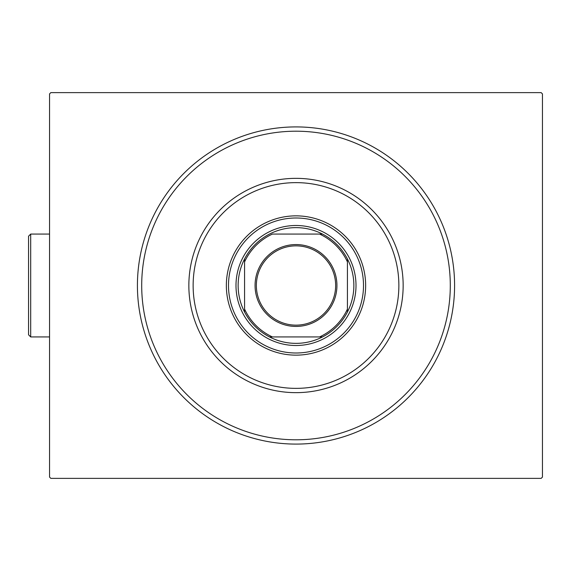 <?xml version="1.0" encoding="UTF-8"?>
<svg xmlns="http://www.w3.org/2000/svg" width="571" height="571" viewBox="0 0 571 571"><rect width="100%" height="100%" fill="white"/><g stroke="black" fill="none" stroke-linecap="round" stroke-linejoin="round"><path stroke-width="0.86" d="M454.587 285.5A158.588 158.588 0 0 1 295.999 444.088A158.588 158.588 0 0 1 137.418 285.5A158.588 158.588 0 0 1 295.999 126.912A158.588 158.588 0 0 1 454.587 285.5M50.84 92.623L541.165 92.623L542.45 93.915L542.45 477.085L541.165 478.377L50.84 478.377L49.549 477.085L49.549 93.915L50.84 92.623M193.134 285.5A102.866 102.866 0 0 0 295.999 388.366A102.866 102.866 0 0 0 398.865 285.5A102.866 102.866 0 0 0 295.999 182.634A102.866 102.866 0 0 0 193.134 285.5M403.155 285.5A107.155 107.155 0 0 1 295.999 392.655A107.155 107.155 0 0 1 188.851 285.5A107.155 107.155 0 0 1 295.999 178.345A107.155 107.155 0 0 1 403.155 285.5M228.493 285.5A67.506 67.506 0 0 1 295.999 217.994A67.506 67.506 0 0 1 363.506 285.5A67.506 67.506 0 0 1 295.999 353.006A67.506 67.506 0 0 1 228.493 285.5M365.647 285.5A69.648 69.648 0 0 0 295.999 215.852A69.648 69.648 0 0 0 226.352 285.5A69.648 69.648 0 0 0 295.999 355.148A69.648 69.648 0 0 0 365.647 285.5M450.298 285.5A154.298 154.298 0 0 1 295.999 439.798A154.298 154.298 0 0 1 141.701 285.5A154.298 154.298 0 0 1 295.999 131.202A154.298 154.298 0 0 1 450.298 285.5M255.066 285.5A40.934 40.934 0 0 1 295.999 244.566A40.934 40.934 0 0 1 336.933 285.5A40.934 40.934 0 0 1 295.999 326.434A40.934 40.934 0 0 1 255.066 285.5M335.648 285.5A39.649 39.649 0 0 0 295.999 245.851A39.649 39.649 0 0 0 256.358 285.5A39.649 39.649 0 0 0 295.999 325.149A39.649 39.649 0 0 0 335.648 285.5M238.136 285.5A57.864 57.864 0 0 0 244.566 312.009L244.566 309.068L244.566 312.009A57.864 57.864 0 0 0 322.508 336.933L319.567 336.933L322.508 336.933A57.864 57.864 0 0 0 347.432 258.991L347.432 261.932L347.432 258.991A57.864 57.864 0 0 0 322.508 234.067L272.431 234.067A56.579 56.579 0 0 0 244.566 261.932L244.566 309.068A56.579 56.579 0 0 0 272.431 336.933L319.567 336.933A56.579 56.579 0 0 0 347.432 309.068L347.432 261.932A56.579 56.579 0 0 0 319.567 234.067L322.508 234.067A57.864 57.864 0 0 0 244.566 258.991L244.566 261.932L244.566 258.991A57.864 57.864 0 0 0 238.136 285.5M356.004 285.5A60.005 60.005 0 0 1 295.999 345.505A60.005 60.005 0 0 1 235.994 285.5A60.005 60.005 0 0 1 295.999 225.495A60.005 60.005 0 0 1 356.004 285.5M347.432 312.009L347.432 309.068L347.432 312.009M269.491 336.933L272.431 336.933L269.491 336.933M28.55 334.792L28.55 236.208L30.691 234.067L30.691 336.933L28.55 334.792L30.691 336.933L49.549 336.933M30.691 234.067L49.549 234.067"/></g></svg>
